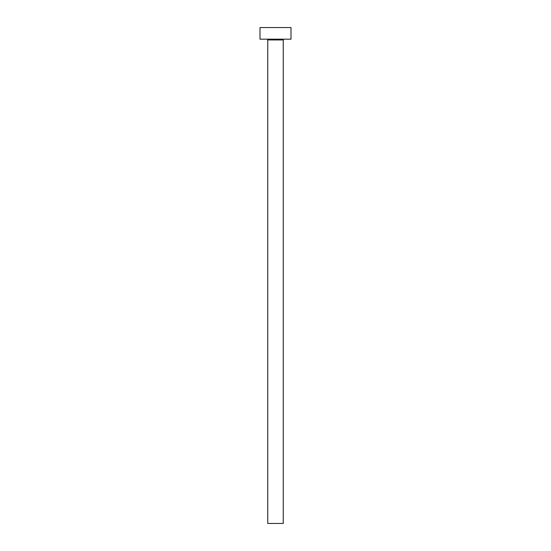<?xml version="1.0" encoding="UTF-8"?>
<svg xmlns="http://www.w3.org/2000/svg" width="551" height="551" viewBox="0 0 551 551"><rect width="100%" height="100%" fill="white"/><g stroke="black" fill="none" stroke-linecap="round" stroke-linejoin="round"><path stroke-width="0.41" stroke-dasharray="2.75 2.07" d="M284.027 39.176L266.973 39.176L284.027 39.176M260.003 39.176L290.997 39.176M260.003 27.55L290.997 27.55M267.752 523.45L283.248 523.45M267.752 39.947L283.248 39.947"/><path stroke-width="0.83" d="M283.248 39.947L267.752 39.947L267.752 523.45L283.248 523.45L283.248 39.947A0.778 0.778 0 0 1 284.027 39.169M267.752 39.947A0.778 0.778 0 0 0 266.973 39.169M290.997 39.176L260.003 39.176L260.003 27.55L290.997 27.55L290.997 39.176"/></g></svg>
